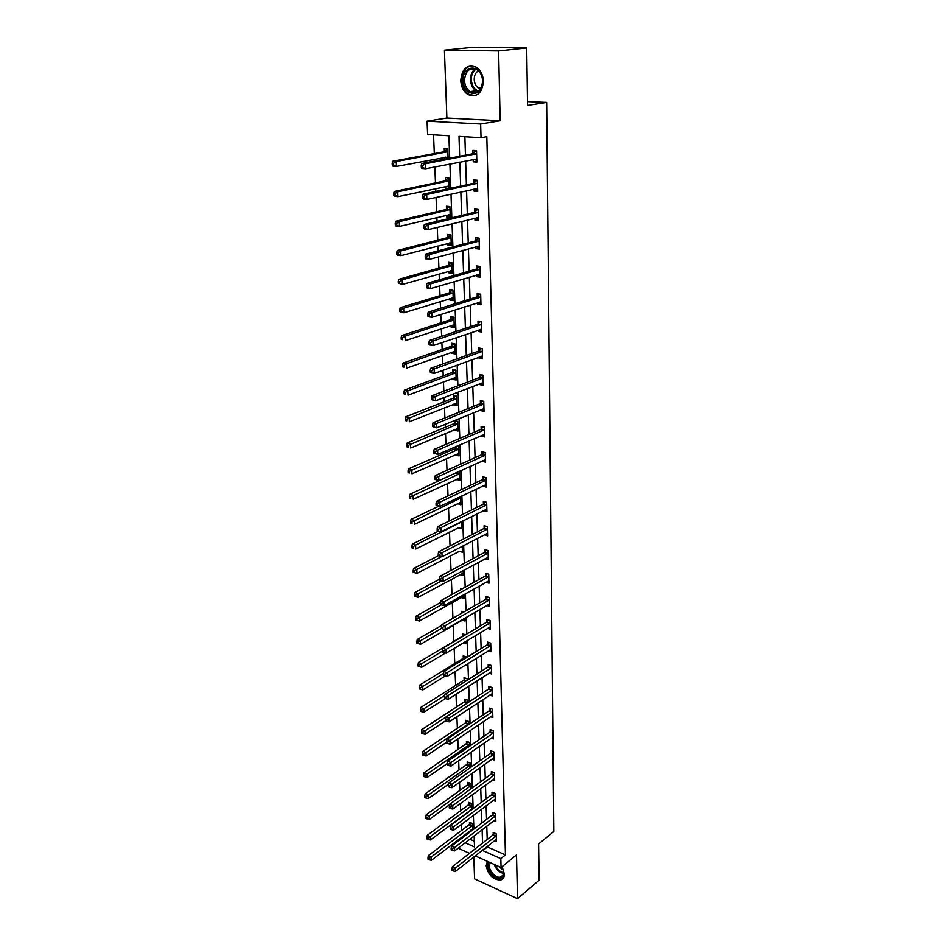 <?xml version="1.0" encoding="UTF-8"?>
<svg xmlns="http://www.w3.org/2000/svg" width="946" height="946" viewBox="0 0 946 946"><rect width="100%" height="100%" fill="white"/><g stroke="black" fill="none" stroke-linecap="round" stroke-linejoin="round"><path stroke-width="1.42" d="M460.749 80.564C461.163 86.902 463.528 91.561 467.844 94.541C476.89 97.864 482.082 93.429 483.418 81.25C483.063 75.006 480.769 70.359 476.559 67.308C467.3 63.784 462.026 68.207 460.749 80.564M487.391 861.357L486.185 865.779C488.16 874.932 492.925 879.697 500.493 880.076C503.071 879.354 504.372 877.32 504.384 873.998L501.995 866.749M449.693 158.171L448.889 135.763L427.616 134.462L427.06 121.159L480.651 124.021L481.029 137.714L458.999 136.378L459.661 156.279M446.89 118.049L500.174 120.781L498.613 50.918L526.709 47.95L473.012 47.3L444.419 50.162L446.89 118.049L427.06 121.159M473.792 856.981L474.585 878.881L517.497 898.7L516.516 854.9L501.073 867.494L475.188 855.87M457.107 841.869L457.06 840.675M433.54 134.829L434.297 153.595M434.521 159.247L434.592 161.045M434.829 166.957L435.467 182.897M435.704 188.609L435.81 191.459M436.059 197.43L436.626 211.738M436.863 217.509L437.017 221.376M437.253 227.407L437.773 240.142M437.998 245.96L438.199 250.808M438.447 256.898L438.897 268.108M439.121 273.973L439.358 279.78M439.606 285.917L439.996 295.649M440.233 301.561L440.505 308.29M440.753 314.486L441.084 322.763M441.321 328.735L441.628 336.35M441.877 342.594L442.16 349.476M442.397 355.495L442.74 363.974M442.988 370.264L443.213 375.799M443.449 381.853L443.828 391.171M444.088 397.509L444.253 401.731M444.502 407.821L444.904 417.955M445.164 424.34L445.282 427.273M445.519 433.41L445.956 444.324M446.216 450.745L446.287 452.448M446.536 458.633L446.997 470.304M447.529 483.477L448.026 495.881M448.51 507.967L449.043 521.092M449.48 532.101L450.036 545.925M450.438 555.905L451.017 570.391M451.372 579.366L451.987 594.502M452.306 602.496L452.933 618.27M453.217 625.306L453.867 641.388M454.151 648.388L454.754 663.548M455.073 671.506L455.629 685.412M455.984 694.293L456.492 706.981M456.894 716.761L457.356 728.254M457.781 738.909L458.195 749.256M458.656 760.761L459.023 769.973M459.52 782.307L459.851 790.418M460.371 803.556L460.655 810.604M461.21 824.51L461.459 830.517M498.613 50.918L444.419 50.162M526.709 47.95L527.561 105.408L546.658 102.416L553.848 831.439L538.593 843.998L539.125 880.194L517.497 898.7M546.658 102.416L527.513 101.648M462.972 836.169L463.978 836.607M469.831 839.197L474.313 841.171M472.61 830.02L472.373 823.469L469.429 822.204L469.512 824.25M471.758 830.659L470.753 830.221M471.865 809.492L471.64 803.592L468.696 802.35L468.767 804.419M471.096 788.68L470.907 783.465L467.939 782.236L468.022 784.34M470.328 767.596L470.162 763.055L467.182 761.861L467.253 763.99M469.547 746.217L469.417 742.397L466.402 741.226L466.484 743.379M468.767 724.553L468.648 721.443L465.621 720.308L465.704 722.484M467.963 702.571L467.88 700.217L464.829 699.106L464.912 701.317M467.147 680.292L467.088 678.708L464.025 677.62L464.108 679.867M465.598 664.979L466.603 665.322L466.567 664.376M466.331 657.695L466.295 656.902L463.209 655.838L463.292 658.12M463.717 642.641L465.799 643.339L465.728 641.423M465.467 634.79L462.381 633.773L462.476 636.079M462.145 620.127L464.994 621.049L464.888 618.152M463.706 612.074L461.553 611.388L461.624 613.28M461.175 597.517L464.167 598.44L464.025 594.549M461.825 589.051L460.702 588.708L460.737 589.654M460.194 574.589L463.327 575.535L463.15 570.592M459.295 551.282L462.488 552.287L462.263 546.291M458.42 527.62L461.624 528.731L461.364 521.624M457.521 503.627L460.749 504.821L460.454 496.591M456.611 479.291L459.862 480.58L459.52 471.191M455.688 454.6L458.976 455.984L458.621 446.429L457.036 446.074M455.393 446.784L455.452 448.262M454.742 429.555L454.778 430.312L458.065 431.033L457.71 421.337L454.411 420.627L454.506 423.24M453.796 404.143L453.832 405.03L457.143 405.716L456.776 395.877L453.465 395.203L453.56 397.864M452.827 378.341L452.874 379.381L456.197 380.02L455.842 370.04L452.495 369.413L452.602 372.109M451.857 352.16L451.892 353.343L455.251 353.946L454.884 343.824L451.514 343.232L451.62 345.964M450.864 325.59L450.911 326.926L454.281 327.482L453.914 317.206L450.521 316.662L450.627 319.441M449.847 298.605L449.906 300.107L453.311 300.615L452.921 290.174L449.516 289.689L449.622 292.503M448.83 271.218L448.889 272.886L452.306 273.347L451.928 262.74L448.487 262.302L448.593 265.164M447.789 243.406L447.848 245.239L451.301 245.653L450.911 234.892L447.446 234.49L447.564 237.399M446.725 215.168L446.808 217.166L450.272 217.533L449.882 206.606L446.394 206.252L446.5 209.208M449.22 188.573L448.83 177.872L445.318 177.576L445.436 180.58M447.896 188.857L445.732 188.656L445.661 186.48M448.12 158.479L447.765 148.688L444.23 148.451L444.348 151.49M444.561 157.343L444.632 159.141M487.415 846.232L487.438 846.966L505.436 854.912L486.812 136.685L481.029 137.714M464.864 136.732L465.456 155.179M465.633 160.938L466.39 184.872M466.579 190.69L467.324 214.092M467.513 219.98L468.235 242.85M468.424 248.798L469.133 271.171M469.322 277.178L470.02 299.042M470.221 305.109L470.895 326.5M471.084 332.614L471.758 353.532M471.948 359.693L472.598 380.162M472.799 386.37L473.438 406.39M473.639 412.645L474.253 432.227M474.454 438.53L475.069 457.687M475.27 464.025L475.862 482.779M476.063 489.153L476.642 507.494M476.855 513.915L477.423 531.865M477.624 538.309L478.179 555.881M478.392 562.362L478.936 579.555M479.149 586.071L479.681 602.886M479.882 609.437L480.414 625.897M480.615 632.484L481.136 648.589M481.337 655.2L481.845 670.974M482.058 677.608L482.543 693.04M482.756 699.697L483.24 714.809M483.453 721.491L483.914 736.284M484.127 742.988L484.589 757.474M484.801 764.202L485.251 778.369M485.475 785.121L485.913 798.992M486.126 805.767L486.563 819.354M486.776 826.13L487.202 839.433M494.557 840.604L496.414 841.42L496.189 833.769L493.185 832.468L493.244 834.538M493.907 820.631L495.834 821.459L495.621 813.702L492.582 812.425L492.653 814.518M493.256 800.399L495.255 801.227L495.03 793.375L491.979 792.121L492.05 794.238M492.594 779.894L494.663 780.734L494.439 772.776L491.364 771.546L491.435 773.698M491.908 759.106L494.072 759.957L493.836 751.893L490.749 750.698L490.808 752.874M491.211 738.046L493.469 738.909L493.233 730.738L490.123 729.555L490.182 731.766M490.513 716.701L492.854 717.576L492.606 709.287L489.484 708.14L489.555 710.375M489.78 695.062L492.227 695.949L491.991 687.541L488.834 686.429L488.905 688.7M489.047 673.126L491.601 674.013L491.352 665.499L488.183 664.411L488.254 666.717M488.29 650.895L490.962 651.794L490.714 643.162L487.521 642.098L487.592 644.427M487.509 628.345L490.312 629.256L490.052 620.493L486.847 619.476L486.918 621.829M486.705 605.475L489.65 606.398L489.401 597.517L486.161 596.524L486.232 598.924M485.889 582.287L488.987 583.221L488.727 574.21L485.475 573.252L485.546 575.688M485.05 558.767L488.313 559.713L488.041 550.572L484.766 549.65L484.837 552.121M484.328 534.833L487.628 535.862L487.356 526.603L484.056 525.704L484.127 528.211M483.607 510.544L486.93 511.668L486.658 502.279L483.335 501.427L483.406 503.958M482.874 485.913L486.22 487.131L485.948 477.588L482.602 476.784L482.673 479.35M482.129 460.903L485.499 462.227L485.227 452.555L481.857 451.774L481.94 454.387M481.372 435.538L481.396 436.212L484.778 436.957L484.494 427.143L481.1 426.41L481.183 429.058M480.603 409.784L480.627 410.599L484.033 411.309L483.749 401.341L480.332 400.655L480.414 403.339M479.835 383.65L479.859 384.62L483.288 385.282L482.992 375.16L479.563 374.521L479.646 377.241M479.043 357.115L479.078 358.238L482.531 358.853L482.235 348.589L478.771 347.986L478.853 350.753M478.238 330.166L478.274 331.455L481.762 332.034L481.455 321.605L477.967 321.049L478.049 323.863M477.423 302.815L477.47 304.269L480.97 304.789L480.674 294.206L477.151 293.698L477.245 296.559M476.595 275.038L476.642 276.658L480.178 277.143L479.87 266.382L476.323 265.921L476.417 268.83M475.755 246.823L475.814 248.621L479.374 249.046L479.054 238.132L475.495 237.718L475.578 240.662M474.904 218.159L474.963 220.146L478.546 220.524L478.227 209.433L474.632 209.066L474.726 212.058M474.041 189.046L474.112 191.21L477.718 191.541L477.387 180.272L473.769 179.965L473.863 183.004M473.166 159.472L473.237 161.825L476.867 162.097L476.536 150.651L472.894 150.402L472.988 153.489M500.174 120.781L480.651 124.021M505.436 854.912L500.836 858.625L501.073 867.494M465.172 842.78L474.514 846.93L474.123 835.886M473.875 829.051L473.378 815.357M473.13 808.534L472.633 794.545M472.385 787.746L471.865 773.461M471.628 766.674L471.096 752.082M470.86 745.318L470.316 730.407M470.079 723.666L469.523 708.424M469.287 701.707L468.719 686.134M468.483 679.453L467.903 663.536M467.667 656.867L467.088 640.619M466.839 633.974L466.248 617.36M466.011 610.749L465.397 593.781M465.16 587.194L464.533 569.847M464.297 563.296L463.658 545.558M463.422 539.054L462.771 520.927M462.535 514.447L461.873 495.917M461.636 489.472L460.95 470.54M460.726 464.131L460.028 444.774M459.791 438.412L459.082 418.617M458.857 412.302L458.124 392.07M457.899 385.791L457.155 365.097M456.93 358.865L456.173 337.71M455.948 331.526L455.168 309.898M454.943 303.772L454.151 281.636M453.926 275.57L453.11 252.937M452.898 246.918L452.058 223.776M451.845 217.805L450.994 194.131M450.781 188.23L449.906 164.013M458.313 839.729L459.318 840.178M469.464 853.304L458.124 848.207M482.779 849.886L482.815 850.62L500.836 858.625M459.851 162.073L460.655 186.102M460.844 191.955L461.636 215.452M461.825 221.376L462.594 244.352M462.795 250.323L463.54 272.791M463.741 278.822L464.474 300.781M464.675 306.871L465.397 328.357M465.598 334.494L466.295 355.495M466.508 361.679L467.194 382.231M467.395 388.463L468.069 408.566M468.282 414.845L468.932 434.51M469.145 440.824L469.784 460.063M469.996 466.425L470.623 485.239M470.836 491.648L471.451 510.06M471.664 516.492L472.267 534.502M472.48 540.982L473.071 558.613M473.284 565.117L473.863 582.369M474.088 588.909L474.644 605.783M474.868 612.358L475.412 628.877M475.637 635.476L476.169 651.64M476.394 658.274L476.926 674.096M477.151 680.742L477.659 696.232M477.884 702.913L478.392 718.073M478.617 724.778L479.114 739.606M479.326 746.335L479.811 760.856M480.036 767.608L480.521 781.822M480.745 788.597L481.207 802.515M481.431 809.291L481.881 822.925M482.117 829.725L482.555 843.063M487.438 846.966L482.815 850.62M441.64 556.603L416.796 569.48L416.985 573.359L459.307 551.376M461.376 522.05L415.566 545.085L415.767 549.023L458.42 527.844M487.545 533.367L484.328 534.963M460.667 502.48L457.533 503.982M486.859 509.185L483.619 510.805M459.78 478.321L456.622 479.776M486.149 484.742L482.886 486.303M458.893 453.82L455.712 455.215M485.44 459.933L482.141 461.435M457.982 428.964L454.778 430.312M484.719 434.77L481.396 436.212M457.072 403.741L453.832 405.03M483.974 409.228L480.627 410.599M456.138 378.152L452.874 379.381M483.229 383.307L479.859 384.62M455.192 352.184L451.892 353.343M482.472 356.997L479.078 358.238M454.222 325.826L450.911 326.926M481.703 330.284L478.274 331.455M453.252 299.078L449.906 300.107M480.923 303.158L477.47 304.269M452.259 271.916L448.889 272.886M480.13 275.629L476.642 276.658M451.254 244.34L447.848 245.239M479.326 247.663L475.814 248.621M450.237 216.35L446.808 217.166M478.51 219.271L474.963 220.146M449.196 187.911L445.732 188.656M477.683 190.418L474.112 191.21M476.843 161.116L473.237 161.825M495.775 836.382L492.771 835.082L452.354 866.69L455.393 868.097L496.248 835.838M453.229 869.67L452.011 869.102L452.07 870.415L453.288 870.97L453.229 869.67L455.393 868.097L455.534 871.361L496.354 839.362M492.771 835.082L494.38 832.988M452.354 866.69L452.011 869.102M453.288 870.97L455.534 871.361M470.647 822.724L469.027 824.782L428.325 855.622L431.293 856.993L431.459 860.233L472.574 829.003M472.444 825.515L431.293 856.993L429.153 858.542L427.97 857.987L428.03 859.287L429.224 859.831L429.153 858.542M431.459 860.233L429.224 859.831M427.97 857.987L428.325 855.622M501.924 866.808C504.939 872.945 504.336 876.741 500.103 878.195C493.694 879.579 485.085 867.021 489.035 862.09M489.874 862.468C486.516 867.186 494.427 878.432 500.233 877.167L500.588 877.096C503.201 876.268 504.159 874.021 503.473 870.355M487.734 861.499C483.914 867.517 493.623 881.033 500.706 879.52L503.024 878.538M503.438 870.261L498.518 866.347M482.803 81.084C483.654 98.006 463.197 97.154 463.185 80.493C462.109 63.701 482.779 64.092 482.803 81.084M464.474 80.434C464.805 85.507 466.685 89.231 470.138 91.62C477.399 94.293 481.561 90.757 482.637 80.989C482.342 75.987 480.509 72.263 477.127 69.827C469.724 67.024 465.515 70.56 464.474 80.434M480.509 89.042L478.617 88.25C475.921 86.37 474.443 83.461 474.206 79.499C474.23 75.384 475.625 72.487 478.392 70.82M471.77 65.688C465.373 66.906 462.026 71.825 461.743 80.445C462.156 86.736 464.498 91.36 468.79 94.328L475.282 95.641M495.196 816.339L492.168 815.062L451.455 846.185L454.518 847.569L495.68 815.795M452.342 849.141L451.112 848.586L451.171 849.91L452.401 850.466L452.342 849.141L454.518 847.569L454.659 850.88L495.775 819.366M492.168 815.062L493.812 812.945M451.455 846.185L451.112 848.586M452.401 850.466L454.659 850.88M494.604 796.035L491.565 794.782L450.544 825.397L453.631 826.757L495.089 795.491M451.443 828.341L450.201 827.797L450.261 829.134L451.502 829.677L451.443 828.341L453.631 826.757L453.773 830.115L495.196 799.11M491.565 794.782L493.244 792.642M450.544 825.397L450.201 827.797M451.502 829.677L453.773 830.115M469.937 802.882L468.282 804.951L427.285 835.318L430.264 836.666L430.43 839.942L471.853 809.208M471.723 805.673L428.112 838.215L426.918 837.671L426.989 838.984L428.183 839.528L428.112 838.215M430.43 839.942L428.183 839.528M426.918 837.671L427.285 835.318M469.228 782.768L467.537 784.861L426.22 814.731L429.224 816.055L429.401 819.378L449.575 804.668M470.99 785.558L427.06 817.604L425.854 817.084L425.925 818.408L427.131 818.94L427.06 817.604M429.401 819.378L427.131 818.94M425.854 817.084L426.22 814.731M494.013 775.46L490.95 774.23L449.622 804.325L452.732 805.661L494.498 774.928M450.521 807.245L449.279 806.713L449.338 808.073L450.58 808.605L450.521 807.245L452.732 805.661L452.874 809.055L494.604 778.582M490.95 774.23L492.665 772.066M449.622 804.325L449.279 806.713M450.58 808.605L452.874 809.055M493.41 754.601L490.324 753.394L448.7 782.957L451.821 784.258L493.895 754.08M449.598 785.854L448.345 785.334L448.404 786.717L449.657 787.238L449.598 785.854L451.821 784.258L451.963 787.711L494.013 757.781M490.324 753.394L492.086 751.219M448.7 782.957L448.345 785.334M449.657 787.238L451.963 787.711M492.795 733.469L489.697 732.287L447.754 761.293L450.899 762.571L493.292 732.949M448.664 764.167L447.399 763.659L447.458 765.054L448.723 765.562L448.664 764.167L450.899 762.571L451.041 766.071L493.398 736.709M489.697 732.287L491.494 730.076M447.754 761.293L447.399 763.659M448.723 765.562L451.041 766.071M468.495 762.393L466.768 764.51L425.156 793.871L428.171 795.16L428.349 798.53L448.522 784.187M470.245 765.196L425.996 796.721L424.778 796.201L424.849 797.549L426.055 798.069L425.996 796.721M428.349 798.53L426.055 798.069M424.778 796.201L425.156 793.871M467.762 741.747L465.988 743.899L424.068 772.716L427.107 773.982L427.285 777.399L447.434 763.434M469.488 744.549L424.908 775.554L423.69 775.046L423.761 776.418L424.979 776.926L424.908 775.554M427.285 777.399L424.979 776.926M423.69 775.046L424.068 772.716M467.017 720.828L465.207 723.004L422.968 751.278L426.019 752.519L426.197 755.984L446.465 742.303M468.731 723.631L423.808 754.092L422.59 753.595L422.661 754.979L423.879 755.476L423.808 754.092M426.197 755.984L423.879 755.476M422.59 753.595L422.968 751.278M492.18 712.042L489.058 710.895L446.796 739.334L449.965 740.576L492.677 711.522M447.706 742.172L446.441 741.676L446.5 743.095L447.765 743.591L447.706 742.172L449.965 740.576L450.107 744.124L492.783 715.342M489.058 710.895L490.903 708.66M446.796 739.334L446.441 741.676M447.765 743.591L450.107 744.124M466.272 699.626L464.415 701.826L421.845 729.543L424.931 730.75L425.109 734.262L445.554 720.828M445.46 719.386L445.531 720.817L446.796 721.313L446.737 719.871L445.46 719.386L445.826 717.044L449.007 718.262L491.553 690.332L488.408 689.208L422.696 732.334L421.467 731.849L421.538 733.245L422.767 733.729L422.696 732.334M425.109 734.262L422.767 733.729M421.467 731.849L421.845 729.543M446.737 719.871L449.007 718.262L449.161 721.857L492.168 693.678M488.408 689.208L490.3 686.95M446.796 721.313L449.161 721.857M465.503 678.14L463.611 680.363L420.71 707.502L423.82 708.684L423.997 712.243L445.424 698.562M444.679 695.428L421.573 710.269L420.331 709.796L420.402 711.215L421.644 711.688L421.573 710.269M423.997 712.243L421.644 711.688M420.331 709.796L420.71 707.502M490.915 668.314L487.746 667.226L444.833 694.447L448.049 695.629L491.423 667.805M445.755 697.249L444.478 696.776L444.537 698.231L445.814 698.704L445.755 697.249L448.049 695.629L448.203 699.283L491.53 671.731M487.746 667.226L489.685 664.932M444.833 694.447L444.478 696.776M445.814 698.704L448.203 699.283M464.734 656.37L462.795 658.617L419.563 685.152L422.685 686.299L422.862 689.906L445.436 675.929M443.532 673.446L420.426 687.884L419.173 687.423L419.244 688.865L420.497 689.327L420.426 687.884M422.862 689.906L420.497 689.327M419.173 687.423L419.563 685.152M490.265 646L487.084 644.936L443.84 671.53L447.068 672.677L490.773 645.491M444.762 674.297L443.473 673.836L443.532 675.314L444.821 675.775L444.762 674.297L447.068 672.677L447.222 676.378L490.891 649.464M487.084 644.936L489.07 642.618M443.84 671.53L443.473 673.836M444.821 675.775L447.222 676.378M463.966 634.293L461.955 636.563L418.404 662.484L421.538 663.595L421.727 667.261L445.542 652.965M442.48 651.096L419.267 665.192L418.002 664.742L418.085 666.209L419.338 666.658L419.267 665.192M421.727 667.261L419.338 666.658M418.002 664.742L418.404 662.484M489.614 623.367L486.41 622.338L442.823 648.27L446.074 649.394L490.123 622.858M443.757 651.014L442.456 650.564L442.515 652.066L443.816 652.515L443.757 651.014L446.074 649.394L446.228 653.142L490.241 626.891M486.41 622.338L488.455 619.985M442.823 648.27L442.456 650.564M443.816 652.515L446.228 653.142M441.676 625.412L417.221 639.496L420.379 640.572L420.568 644.285L464.9 618.719M463.173 611.908L462.393 612.831M441.475 628.38L418.085 642.18L416.819 641.743L416.902 643.221L418.156 643.658L418.085 642.18M420.568 644.285L418.156 643.658M416.819 641.743L417.221 639.496M488.952 600.414L485.724 599.421L441.794 624.679L445.069 625.755L489.46 599.918M442.728 627.387L441.415 626.962L441.486 628.475L442.799 628.913L442.728 627.387L445.069 625.755L445.223 629.575L489.579 604.009M485.724 599.421L487.817 597.032M441.794 624.679L441.415 626.962M442.799 628.913L445.223 629.575M440.434 602.59L416.015 616.165L419.196 617.218L419.397 620.99L464.084 596.086M441.368 604.837L416.89 618.826L415.613 618.4L415.696 619.914L416.961 620.328L416.89 618.826M419.397 620.99L416.961 620.328M415.613 618.4L416.015 616.165M488.278 577.143L485.026 576.173L440.753 600.734L444.041 601.786L488.798 576.646M441.687 603.418L440.375 603.004L440.434 604.541L441.758 604.967L441.687 603.418L444.041 601.786L444.206 605.653L488.916 580.797M485.026 576.173L487.178 573.761M440.753 600.734L440.375 603.004M441.758 604.967L444.206 605.653M439.334 579.342L414.809 592.503L418.002 593.52L418.203 597.34L463.244 573.134M441.463 580.891L415.672 595.14L414.395 594.727L414.478 596.252L415.755 596.666L415.672 595.14M418.203 597.34L415.755 596.666M414.395 594.727L414.809 592.503M487.592 553.528L484.317 552.594L439.689 576.445L443.012 577.45L488.112 553.043M440.635 579.094L439.311 578.692L439.37 580.253L440.706 580.667L440.635 579.094L443.012 577.45L443.177 581.376L488.242 557.253M484.317 552.594L486.54 550.146M439.689 576.445L439.311 578.692M440.706 580.667L443.177 581.376M438.447 555.657L413.568 568.499L416.796 569.48L414.443 571.1L413.154 570.71L413.236 572.259L414.525 572.649L414.443 571.1M416.985 573.359L414.525 572.649M413.154 570.71L413.568 568.499M486.894 529.583L483.607 528.684L438.613 551.79L441.959 552.76L487.427 529.098M439.559 554.403L441.959 552.76L442.125 556.745L438.294 555.609L439.63 556L439.559 554.403L438.223 554.013L438.294 555.609M487.403 533.355L442.125 556.745L439.63 556M483.607 528.684L485.889 526.201M438.613 551.79L438.223 554.013M438.672 531.073L412.314 544.151L415.566 545.085L413.201 546.705L411.9 546.327L411.983 547.9L413.284 548.29L413.201 546.705M413.284 548.29L411.983 547.9M411.9 546.327L412.314 544.151M486.197 505.282L482.874 504.431L437.525 526.756L440.883 527.691L486.729 504.809M438.471 529.346L440.883 527.691L441.061 531.735L437.206 530.588L438.542 530.966L438.471 529.346L437.135 528.968L437.206 530.588M486.847 509.137L441.061 531.735L438.542 530.966M482.874 504.431L485.239 501.912M437.525 526.756L437.135 528.968M439.05 506.098L411.049 519.425L414.313 520.335L414.514 524.321L460.655 502.326M460.501 498.057L411.936 521.956L410.623 521.601L410.706 523.197L412.018 523.552L411.936 521.956M412.018 523.552L410.706 523.197M410.623 521.601L411.049 519.425M485.487 480.639L482.141 479.823L436.413 501.356L439.795 502.243L486.019 480.166M437.371 503.899L439.795 502.243L439.973 506.347L436.094 505.188L437.442 505.542L437.371 503.899L436.011 503.544L436.094 505.188M486.149 484.565L439.973 506.347L437.442 505.542M482.141 479.823L484.577 477.257M436.413 501.356L436.011 503.544M456.835 472.409L409.76 494.344L413.047 495.207L413.248 499.263L459.78 478.049M459.614 473.71L410.647 496.839L409.334 496.496L409.417 498.116L410.73 498.459L410.647 496.839M410.73 498.459L409.417 498.116M409.334 496.496L409.76 494.344M485.144 455.333L481.786 454.553L484.766 455.617L481.408 454.837L435.29 475.566L438.696 476.417L485.298 455.168M436.248 478.073L438.696 476.417L438.873 480.58L434.959 479.397L436.319 479.74L436.248 478.073L434.888 477.73L434.959 479.397M485.428 459.626L438.873 480.58L436.319 479.74M481.786 454.553L483.903 452.247M435.29 475.566L434.888 477.73M457.426 446.157L454.92 448.7L408.447 468.885L411.758 469.701L411.971 473.816L458.881 453.418M458.715 449.019L454.92 448.7L458.171 449.468L409.346 471.345L408.022 471.013L408.104 472.657L409.429 472.988L409.346 471.345M409.429 472.988L408.104 472.657M408.022 471.013L408.447 468.885M484.021 430.241L480.639 429.508L434.143 449.374L437.584 450.178L484.565 429.791M435.113 451.845L437.584 450.178L437.762 454.411L433.812 453.217L435.184 453.536L435.113 451.845L433.741 451.526L433.812 453.217M484.695 434.309L437.762 454.411L435.184 453.536M480.639 429.508L483.229 426.859M434.143 449.374L433.741 451.526M456.563 421.1L453.962 423.69L407.123 443.035L410.458 443.816L410.67 447.99L457.97 428.42M457.805 423.962L408.022 445.46L406.685 445.14L406.768 446.808L408.104 447.127L408.022 445.46M454.009 423.666L457.296 424.387L453.962 423.69M408.104 447.127L406.768 446.808M406.685 445.14L407.123 443.035M483.276 404.486L479.87 403.788L432.984 422.779L436.449 423.536L483.832 404.037M433.966 425.215L436.449 423.536L436.626 427.84L432.653 426.622L434.037 426.93L433.966 425.215L432.57 424.908L432.653 426.622M483.962 408.625L436.626 427.84L434.037 426.93M479.87 403.788L482.555 401.104M432.984 422.779L432.57 424.908M455.7 395.665L453.016 398.301L405.775 416.784L409.133 417.529L409.346 421.762L457.036 403.067M456.871 398.538L406.674 419.173L405.337 418.877L405.42 420.568L406.756 420.864L406.674 419.173M406.756 420.864L405.42 420.568M405.337 418.877L405.775 416.784M482.602 382.574L483.217 382.692M482.519 378.341L479.09 377.679L431.814 395.771L435.29 396.48L483.075 377.903M432.783 398.16L435.29 396.48L435.479 400.844L431.471 399.614L432.866 399.91L432.783 398.16L431.388 397.876L431.471 399.614M483.205 382.562L435.479 400.844L432.866 399.91M479.09 377.679L481.869 374.947M431.814 395.771L431.388 397.876M456.114 377.478L455.499 377.348M454.837 369.851L452.046 372.535L404.403 390.142L407.785 390.84L407.998 395.144L456.102 377.336M455.937 372.736L407.785 390.84L405.314 392.484L403.954 392.212L404.048 393.926L405.396 394.21L405.314 392.484M405.396 394.21L404.048 393.926M403.954 392.212L404.403 390.142M481.609 356.169L482.46 356.358M481.75 351.794L478.298 351.179L430.607 368.337L434.119 368.999L482.318 351.368M431.601 370.69L434.119 368.999L434.309 373.434L430.808 372.759L430.264 372.192L431.672 372.464L431.601 370.69L430.194 370.418L430.264 372.192M482.448 356.098L434.309 373.434L431.672 372.464M478.298 351.179L481.171 348.4M430.607 368.337L430.194 370.418M455.156 351.486L454.328 351.285M453.95 343.658L451.065 346.39L403.02 363.087L406.413 363.725L406.638 368.1L455.156 351.226M454.979 346.555L406.413 363.725L403.918 365.381L402.558 365.121L402.653 366.871L404.013 367.131L403.918 365.381M404.013 367.131L402.653 366.871M402.558 365.121L403.02 363.087M480.603 329.362L481.691 329.622M480.982 324.845L477.494 324.277L429.401 340.465L432.937 341.08L481.538 324.419M430.383 342.771L432.937 341.08L433.126 345.586L429.59 344.959L429.046 344.32L430.465 344.569L430.383 342.771L428.976 342.523L429.046 344.32M481.68 329.22L433.126 345.586L430.465 344.569M477.494 324.277L480.473 321.451M429.401 340.465L428.976 342.523M454.198 325.105L453.134 324.833M453.063 317.064L450.06 319.843L401.601 335.605L405.03 336.197L405.255 340.643L454.186 324.715M454.009 319.985L405.03 336.197L402.511 337.864L401.139 337.616L401.234 339.401L402.606 339.638L402.511 337.864M402.606 339.638L401.234 339.401M401.139 337.616L401.601 335.605M479.587 302.129L480.911 302.472M480.19 297.482L476.678 296.961L428.16 312.145L431.719 312.712L480.745 297.068M429.153 314.415L431.719 312.712L431.92 317.288L428.361 316.721L427.805 316.011L429.236 316.248L429.153 314.415L427.734 314.178L427.805 316.011M480.887 301.94L431.92 317.288L429.236 316.248M476.678 296.961L479.776 294.076M428.16 312.145L427.734 314.178M453.229 298.333L451.928 297.966M452.176 290.067L449.054 292.905L400.17 307.687L403.623 308.242L403.847 312.748L453.205 297.813M453.028 293L403.623 308.242L401.08 309.898L399.709 309.685L399.791 311.482L401.175 311.707L401.08 309.898M401.175 311.707L403.847 312.748L400.395 312.192L399.791 311.482M399.709 309.685L400.17 307.687M478.558 274.458L480.119 274.919M479.386 269.693L475.838 269.232L426.906 283.374L430.489 283.895L479.953 269.291M427.911 285.597L430.489 283.895L430.69 288.542L427.107 288.022L426.551 287.241L427.982 287.454L427.911 285.597L426.469 285.385L426.551 287.241M480.095 274.245L430.69 288.542L427.982 287.454M475.838 269.232L479.078 266.287M426.906 283.374L426.469 285.385M452.235 271.159L450.698 270.686M451.266 262.657L448.026 265.554L398.715 279.33L402.192 279.827L402.417 284.415L452.212 270.497M452.034 265.613L402.192 279.827L399.626 281.506L398.242 281.305L398.337 283.138L399.72 283.339L399.626 281.506M399.72 283.339L402.417 284.415L398.337 283.138M398.242 281.305L398.715 279.33M477.505 246.35L479.303 246.918M478.57 241.478L474.998 241.064L425.629 254.143L429.248 254.604L479.137 241.076M426.634 256.307L429.248 254.604L429.449 259.322L425.842 258.861L425.274 258.01L426.717 258.199L426.634 256.307L425.192 256.118L425.274 258.01M479.279 246.114L429.449 259.322L426.717 258.199M474.998 241.064L478.369 238.049M425.629 254.143L425.192 256.118M451.23 243.56L449.456 242.968M450.367 234.833L446.985 237.789L397.225 250.524L400.737 250.974L400.962 255.621L451.195 242.755M451.017 237.801L400.737 250.974L398.16 252.641L396.752 252.464L396.847 254.32L398.254 254.509L398.16 252.641M398.254 254.509L400.962 255.621L397.474 255.172L396.847 254.32M396.752 252.464L397.225 250.524M476.429 217.793L478.487 218.491M477.73 212.815L474.147 212.448L424.34 224.427L427.97 224.829L478.321 212.424M425.345 226.532L427.97 224.829L428.183 229.63L424.541 229.216L423.974 228.293L425.428 228.459L425.345 226.532L423.891 226.378L423.974 228.293M478.463 217.533L428.183 229.63L425.428 228.459M474.147 212.448L477.671 209.373M424.34 224.427L423.891 226.378M450.201 215.534L448.191 214.825M449.456 206.559L445.921 209.586L395.724 221.246L399.247 221.636L399.496 226.378L450.166 214.588M449.989 209.563L399.247 221.636L396.658 223.315L395.239 223.161L395.345 225.053L396.752 225.219L396.658 223.315M396.752 225.219L399.496 226.378L395.972 225.976L395.345 225.053M395.239 223.161L395.724 221.246M475.341 188.762L477.659 189.614M476.89 183.69L473.272 183.382L423.016 194.214L426.681 194.569L477.482 183.323M424.033 196.271L426.681 194.569L426.894 199.452L423.229 199.086L422.649 198.092L424.115 198.234L424.033 196.271L422.566 196.141L422.649 198.092M477.624 188.502L426.894 199.452L424.115 198.234M473.272 183.382L476.961 180.237M423.016 194.214L422.566 196.141M449.173 187.083L446.902 186.22M448.546 177.848L444.845 180.946L394.198 191.506L397.746 191.837L397.994 196.65L449.125 185.984M448.936 180.875L397.746 191.837L395.132 193.516L393.713 193.386L393.808 195.314L395.227 195.444L395.132 193.516M395.227 195.444L397.994 196.65L394.447 196.295L393.808 195.314M393.713 193.386L394.198 191.506M474.242 159.259L476.819 160.288M476.039 154.103L472.397 153.855L421.68 163.504L425.369 163.788L476.63 153.749M422.696 165.515L425.369 163.788L425.582 168.755L421.892 168.459L421.301 167.383L422.779 167.501L422.696 165.515L421.218 165.396L421.301 167.383M476.784 159.011L425.582 168.755L422.779 167.501M472.397 153.855L476.11 150.757M421.68 163.504L421.218 165.396M447.765 148.758L443.757 151.857L392.649 161.269L396.22 161.541L396.469 166.425L448.073 156.93M448.108 158.183L445.59 157.154M447.884 151.738L396.22 161.541L393.583 163.232L392.152 163.114L392.247 165.077L393.678 165.183L393.583 163.232M393.678 165.183L396.469 166.425L392.897 166.141L392.247 165.077M392.152 163.114L392.649 161.269M496.118 836.016L493.114 834.715M469.382 824.427L472.314 825.692M469.027 824.782L471.959 826.047M503.65 873.395C499.311 872.519 496.153 869.528 494.214 864.419M495.125 864.821C497.064 869.232 499.926 871.869 503.71 872.732M477.919 91.656L476.075 90.804C472.645 88.427 470.765 84.726 470.446 79.677C470.458 74.758 472.066 71.163 475.27 68.916M475.992 69.2C472.87 71.376 471.309 74.84 471.309 79.618C471.794 85.566 474.206 89.432 478.558 91.206M495.538 815.984L492.511 814.695M494.959 795.681L491.908 794.415M468.637 804.597L471.581 805.85M468.282 804.951L471.238 806.205M467.88 784.518L470.848 785.736M467.537 784.861L470.505 786.091M494.368 775.105L491.293 773.875M493.765 754.258L490.678 753.051M493.15 733.126L490.052 731.944M467.123 764.167L470.103 765.361M466.768 764.51L469.76 765.716M466.343 743.556L469.358 744.727M465.988 743.899L469.003 745.07M465.562 722.661L468.589 723.808M465.207 723.004L468.235 724.151M492.535 711.699L489.413 710.552M464.77 701.494L467.821 702.606M464.415 701.826L467.419 702.925M491.908 689.989L488.763 688.865M463.966 680.032L466.272 680.848M463.611 680.363L465.799 681.144M491.281 667.982L488.112 666.895M463.15 658.286L464.569 658.771M462.795 658.617L464.096 659.066M490.631 645.669L487.45 644.604M489.981 623.036L486.776 622.007M489.319 600.095L486.09 599.09M488.644 576.824L485.393 575.854M487.97 553.209L484.695 552.287M487.285 529.275L483.985 528.376M460.548 522.026L461.234 522.216M460.016 522.298L460.844 522.511M486.575 504.987L483.264 504.123M458.207 497.667L460.359 498.211M457.663 497.915L459.969 498.518M485.866 480.343L482.531 479.516M456.22 473.083L459.472 473.875M455.83 473.367L459.082 474.171M455.298 448.416L458.562 449.173M484.423 429.957L481.029 429.212M454.364 423.406L457.651 424.127M483.678 404.202L480.261 403.504M453.406 398.018L456.717 398.704M453.016 398.301L456.327 398.976M482.921 378.057L479.48 377.407M452.448 372.263L455.783 372.901M452.046 372.535L455.381 373.173M482.153 351.522L478.7 350.919M451.467 346.118L454.825 346.709M451.065 346.39L454.423 346.981M481.384 324.584L477.896 324.017M450.473 319.594L453.855 320.138M450.06 319.843L453.441 320.398M480.592 297.221L477.08 296.713M449.456 292.657L452.874 293.154M449.054 292.905L452.46 293.402M479.788 269.444L476.252 268.983M448.439 265.306L451.869 265.767M448.026 265.554L451.455 266.003M478.983 241.23L475.412 240.816M447.399 237.541L450.852 237.954M446.985 237.789L450.438 238.191M478.156 212.578L474.561 212.211M446.346 209.35L449.823 209.705M445.921 209.586L449.397 209.941M477.316 183.465L473.698 183.157M445.27 180.721L448.771 181.017M444.845 180.946L448.357 181.242M476.465 153.891L472.823 153.63M444.182 151.632L447.706 151.88M443.757 151.857L447.281 152.105M503.213 874.932L500.588 877.096M478.617 88.25L481.171 87.895M478.002 91.608L476.075 90.804L470.138 91.62M484.068 430.229L480.674 429.484M483.347 404.45L479.929 403.753M453.075 398.266L456.398 398.94M482.614 378.294L479.184 377.643M452.141 372.488L455.475 373.126M481.881 351.735L478.416 351.132M451.183 346.331L454.541 346.922M481.124 324.774L477.635 324.218M450.213 319.783L453.595 320.327M480.367 297.399L476.855 296.89M449.232 292.822L452.637 293.331M479.587 269.598L476.051 269.137M448.238 265.459L451.668 265.921M478.806 241.372L475.235 240.958M447.222 237.683L450.674 238.085M478.002 212.696L474.407 212.33M446.193 209.468L449.669 209.823M477.186 183.559L473.568 183.252M445.14 180.816L448.652 181.112M476.358 153.973L472.716 153.713M444.076 151.715L447.612 151.963"/></g></svg>
